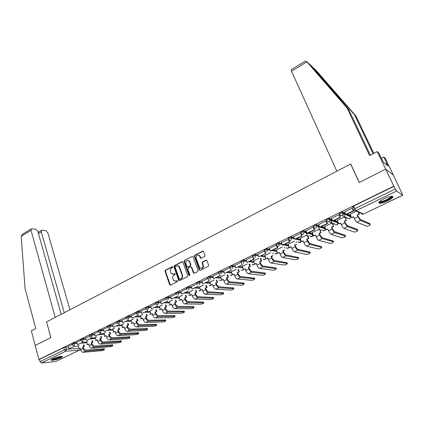 <?xml version="1.0" encoding="UTF-8"?>
<svg xmlns="http://www.w3.org/2000/svg" width="424" height="424" viewBox="0 0 424 424"><rect width="100%" height="100%" fill="white"/><g stroke="black" fill="none" stroke-linecap="round" stroke-linejoin="round"><path stroke-width="0.64" d="M172.817 267.003L172.186 266.712L165.392 270.189L165.005 271.254L169.748 284.954L170.49 285.114L177.37 281.7L177.545 280.768L176.108 281.086L173.665 280.534L172.822 278.589C172.446 277.068 172.859 275.923 174.063 275.149L174.948 274.704L175.128 273.777L173.697 274.1L171.254 273.549L170.427 271.636C170.056 270.13 170.464 268.986 171.662 268.207L172.547 267.756L172.817 267.003M172.637 266.749L165.826 270.231L165.445 271.291L170.406 285.151M177.004 280.64L176.108 281.086M175.032 273.687L173.697 274.1M52.841 358.715C51.209 359.536 50.721 360.061 51.378 360.294C53.636 360.405 56.71 359.626 60.6 357.973C62.259 357.151 62.757 356.616 62.095 356.377C59.837 356.271 56.758 357.05 52.841 358.715M384.022 198.761C379.342 201.214 377.816 202.725 379.448 203.303C381.298 203.366 384.017 202.571 387.616 200.912C392.327 198.469 393.87 196.943 392.242 196.339C390.377 196.275 387.637 197.086 384.022 198.761M204.607 256.488L205.009 255.386L203.541 251.411L202.661 251.146L194.738 255.19L194.34 256.287L199.338 270.12L200.192 270.364L208.216 266.378L208.619 265.27L206.838 260.447L205.953 260.182L202.524 261.905L202.126 263.002L202.958 265.313C202.921 268.233 201.792 268.996 199.587 267.602L196.111 258.126C196.174 255.2 197.298 254.448 199.487 255.873L200.319 257.962L201.188 258.216L204.607 256.488M61.189 314.295L37.816 231.34L35.791 229.214L31.275 228.806L31.005 230.338L21.211 236.322L25.043 288.426L35.754 328.526L31.328 330.821L35.197 345.449L50.864 337.568L46.576 321.885L350.669 164.019L359.208 182.49L385.676 169.176L393.832 186.168L38.918 359.51L39.432 359.462L40.02 361.667L64.294 349.869L66.398 349.259L78.79 348.274M46.582 321.911L50.811 337.599L35.197 345.449L38.918 359.51M182.914 262.117L181.991 261.703L174.328 265.62L173.941 266.691L178.621 280.19L179.538 280.619L187.297 276.771L187.689 275.68L182.914 262.117M184.451 260.447L192.242 256.467L193.084 256.7L198.066 270.523L197.669 271.62L194.282 273.3L193.445 273.077L191.367 267.332L190.434 266.908L188.219 268.026L187.821 269.113L189.857 274.869L188.929 275.335L184.058 261.534L184.451 260.447L192.242 256.467M354.628 208.163L352.482 207.151L353.669 206.048L354.861 208.672L395.343 189.003L396.615 191.033L402.789 195.215L393.398 175.091L385.676 169.176L393.398 175.091L385.236 158.173L383.906 157.076L381.356 158.385M227.635 275.16L227.98 274.991M238.521 269.913L238.977 269.691M249.593 264.571L250.16 264.295M260.855 259.138L261.539 258.81M272.314 253.61L273.12 253.223M283.974 247.987L284.901 247.542M295.841 242.263L296.895 241.754M307.919 236.438L309.107 235.866M320.215 230.508L321.54 229.866M332.734 224.471L334.186 223.766M345.486 218.318L346.927 217.623M350.505 215.896L350.807 215.752M393.832 186.168L395.343 189.003M39.432 359.462L63.674 347.627L68.296 346.832M74.301 346.382L78.164 346.09M79.664 350.06L55.624 361.545L41.43 362.986L40.02 361.667M80.756 340.419L76.786 342.354L77.454 344.585L83.062 342.131L77.454 344.585M87.869 341.029L86.586 341.696M89.607 336.11L85.516 338.103L86.199 340.345L91.881 337.859L86.199 340.345M96.683 336.762L95.22 337.525M98.596 331.727L94.382 333.783L95.082 336.036L100.838 333.518L95.082 336.036M105.634 332.432L103.981 333.285M107.728 327.28L103.424 329.39M114.724 328.038L112.879 328.987M117.003 322.759L112.572 324.938M123.962 323.57L121.911 324.614M126.432 318.17L121.863 320.406M133.343 319.034L131.085 320.178M136.009 313.5L131.27 315.806L132.039 318.117L138.097 315.456L132.039 318.117M142.877 314.423L140.408 315.673M145.745 308.757L140.906 311.131M152.561 309.737L149.873 311.094M155.64 303.934L150.658 306.382M162.408 304.973L159.488 306.446M165.699 299.031L160.532 301.554L161.348 303.897L167.655 301.13L161.348 303.897M172.414 300.134L169.261 301.718M175.928 294.049L170.607 296.646L171.444 299.005L177.836 296.191L171.444 299.005M182.585 295.215L179.193 296.917M186.332 288.983L180.889 291.654M192.925 290.212L189.284 292.035M196.911 283.831L191.266 286.576L192.146 288.967L198.713 286.073L192.146 288.967M203.441 285.129L199.545 287.08M207.67 278.584L201.898 281.419M214.136 279.957L209.975 282.034M218.614 273.252L212.673 276.172M225.012 274.694L220.575 276.909M229.755 267.825L223.639 270.83M236.078 269.341L231.361 271.694M241.086 262.302L234.79 265.398M247.335 263.898L242.327 266.389M252.625 256.684L246.095 259.864L247.081 262.324L253.663 259.133L252.762 256.827M258.794 258.359L253.483 260.999M264.364 250.971L257.691 254.246M270.448 252.72L264.83 255.513M276.273 245.157L269.447 248.522M282.315 246.98L276.379 249.927M288.49 239.3L281.414 242.692M294.399 241.134L288.129 244.251M301.077 233.449L300.685 233.269L293.604 236.756M306.7 235.182L300.091 238.468M313.606 227.349L313.225 227.158L306.017 230.714M319.23 229.124L312.265 232.58M326.363 221.132L326.003 220.931L318.657 224.556M332.167 223.178L333.64 226.538L331.801 223.045L324.662 226.591M339.364 214.804L339.02 214.592L331.541 218.286M344.903 217.014L346.413 220.401L344.553 216.876L337.287 220.491M352.609 208.354L352.28 208.126L344.664 211.899M356.52 211.088L350.144 214.279M339.147 213.654C339.412 212.885 340.509 212.323 342.438 211.974L345.226 213.15M347.304 214.046L350.24 215.307L350.643 216.203L350.372 216.722M326.067 220.035C326.295 219.288 327.376 218.736 329.305 218.387L332.034 219.415M334.388 220.305L337.467 221.476L337.663 222.833M313.225 226.299C313.426 225.568 314.491 225.027 316.421 224.688L319.097 225.579M321.71 226.453L324.927 227.534L325.187 228.828M300.621 232.447C300.791 231.732 301.84 231.207 303.769 230.868L306.409 231.647M309.255 232.49L312.605 233.481L313.034 234.377M288.251 238.484C288.384 237.79 289.422 237.27 291.357 236.937L293.959 237.615M297.028 238.415L300.441 239.306M276.098 244.41C276.204 243.731 277.227 243.228 279.162 242.894L281.743 243.487M285.018 244.24L288.452 245.024M264.168 250.234C264.247 249.572 265.254 249.073 267.194 248.745L269.743 249.259M273.22 249.959L276.671 250.653M252.683 256.568L252.444 255.948C252.503 255.301 253.499 254.813 255.434 254.495L257.962 254.935M261.624 255.577L265.101 256.186M241.15 262.18L240.912 261.566C240.964 260.935 241.95 260.458 243.869 260.135L246.386 260.516M250.229 261.099L253.732 261.629M229.813 267.698L229.585 267.083C229.628 266.468 230.603 266.002 232.5 265.678L235.018 266.007M239.03 266.526L242.554 266.988M218.678 273.12L218.45 272.505C218.487 271.911 219.452 271.45 221.333 271.127L223.851 271.408M228.027 271.864L231.573 272.256M207.728 278.446L207.506 277.831C207.543 277.254 208.491 276.803 210.362 276.485L212.875 276.713M217.205 277.111L220.772 277.439M196.969 283.688L196.747 283.068C196.778 282.511 197.722 282.066 199.572 281.748L202.084 281.934M206.562 282.267L210.156 282.538M186.385 288.839L186.173 288.219C186.2 287.673 187.132 287.244 188.966 286.921L191.478 287.069M196.095 287.339L199.715 287.557M175.981 293.906L175.769 293.286C175.796 292.756 176.718 292.332 178.536 292.009L181.048 292.12M185.802 292.332L189.443 292.491M165.752 298.888L165.54 298.268C165.567 297.749 166.484 297.33 168.28 297.012L170.793 297.086M175.679 297.24L179.341 297.351M155.688 303.785L155.481 303.165C155.507 302.662 156.414 302.254 158.194 301.93L160.707 301.978M165.715 302.068L169.404 302.132M145.787 308.608L145.586 307.983C145.612 307.495 146.508 307.093 148.273 306.769L150.79 306.785M155.915 306.817L159.62 306.844M136.051 313.352L135.85 312.726C135.876 312.25 136.761 311.857 138.51 311.534L141.028 311.518M146.269 311.492L149.995 311.476M126.463 318.016L126.267 317.391C126.294 316.929 127.174 316.537 128.907 316.219L131.424 316.177M136.777 316.097L140.524 316.039M117.035 322.611L116.844 321.986C116.865 321.535 117.74 321.148 119.457 320.83L121.974 320.767M127.433 320.624L131.196 320.528M107.754 327.132L107.564 326.501C107.59 326.067 108.454 325.685 110.155 325.367L112.678 325.277M118.232 325.086L122.017 324.954M98.617 331.579L98.426 330.953C98.453 330.524 99.311 330.153 101.002 329.835L103.52 329.724M109.175 329.474L112.975 329.31M89.623 335.962L89.438 335.331C89.464 334.918 90.317 334.552 91.987 334.229L94.51 334.096M100.255 333.799L104.076 333.598M80.767 340.276L80.581 339.645C80.613 339.242 81.456 338.877 83.115 338.559L85.637 338.405M91.473 338.055L95.305 337.827M72.043 344.521L71.868 343.891C71.9 343.498 72.737 343.138 74.38 342.82L76.903 342.65M82.818 342.248L86.671 341.988M72.038 344.67L68.184 346.546L68.842 348.761L74.38 346.339L68.842 348.761M79.187 345.226L78.085 345.809M394.06 186.327L353.669 206.048M172.859 274.317L174.132 274.137M175.308 281.298L176.543 281.117M182.537 261.688L174.762 265.668L174.375 266.738L179.432 280.661M175.404 266.298L175.133 267.051L179.246 278.907L180.317 279.241L179.887 279.204L180.836 278.732C182.055 277.953 182.474 276.803 182.092 275.271L178.875 266.442L176.342 265.822L175.404 266.298M177.677 265.647L179.304 266.489L179.681 267.2L182.516 275.309C182.903 276.835 182.484 277.99 181.265 278.769L180.317 279.241M191.001 266.903L191.786 267.374L194.144 273.353M184.875 260.5L184.482 261.587L189.56 275.642M189.337 261.613L189.072 261.094C186.926 259.79 185.834 260.559 185.807 263.405L187.021 266.754L187.843 266.966L190.058 265.848L190.456 264.762L189.337 261.613L189.756 261.666L188.055 260.363M189.756 261.666L190.874 264.809L190.482 265.896L188.261 267.014M198.427 255.062L199.9 255.932L201.013 258.28M201.114 268.45C202.916 268.413 203.668 267.385 203.372 265.36L202.958 265.313M206.541 260.172L202.937 261.958L202.534 263.055L203.372 265.36M203.266 251.141L195.151 255.253L194.759 256.345L200.043 270.417M83.957 344.876L84.371 346.318L82.553 346.938L83.173 346.89L83.608 348.417L85.441 350.219L104.24 348.809M80.163 348.337L78.906 348.692L80.104 348.12L80.539 349.641C81.148 351.348 82.055 352.238 83.252 352.307L101.797 350.669C103.488 350.309 104.373 349.938 104.458 349.546L85.706 351.141C84.508 351.072 83.602 350.176 82.993 348.464L82.553 346.938M84.371 346.318L83.173 346.89M74.168 345.592L74.38 346.339M78.906 348.692L78.069 345.767M83.756 346.36L83.337 344.919M21.211 236.322L22.605 234.112M69.923 309.764L47.848 232.813L45.882 230.73L42.225 230.179L41.552 230.333L41.298 231.849L38.441 233.576M64.231 312.721L41.298 231.849M46.523 321.911L55.237 317.385L31.005 230.338M373.104 153.716L354.528 114.793L356.022 116.15L316.696 71.031L311.068 65.709L348.629 109.44L370.353 155.142M354.528 114.793L312.361 66.934M356.022 116.15L373.798 153.356M305.015 61.273L306.531 61.422L347.028 107.988L369.606 155.529L377.228 151.58L385.676 169.176L359.298 182.447L350.754 163.977L336.826 171.206L291.526 71.227L291.203 69.727M377.228 151.58L378.653 152.757L383.566 162.498L387.986 166.001L386.815 163.563L385.654 164.152M386.815 163.563L383.906 157.076M347.028 107.988L348.629 109.44M61.485 356.319C60.118 357.655 57.309 358.715 53.042 359.488L51.723 359.34M52.274 359.006L53.212 359.011C56.482 358.471 59.031 357.586 60.855 356.351M51.251 359.716L52.523 359.743C56.736 359.033 59.916 357.909 62.063 356.372M391.596 196.328C393.35 197.589 381.245 203.319 379.56 202.047L379.348 201.729M379.74 201.374L380.201 201.527C382.517 201.972 391.251 197.844 391.05 196.381M378.764 202.508L379.173 202.608C381.913 203.128 392.211 198.39 392.598 196.413M92.527 340.721L92.962 342.189L91.128 342.82L91.743 342.772L92.188 344.304L94.022 346.132L112.609 344.871M88.706 344.235L87.429 344.595L88.642 344.012L89.088 345.544C89.708 347.261 90.614 348.162 91.801 348.242L110.15 346.747C111.851 346.387 112.747 346.011 112.832 345.613L94.292 347.06C93.105 346.975 92.199 346.074 91.579 344.352L91.128 342.82M92.962 342.189L91.743 342.772M82.839 341.357L83.062 342.131M87.429 344.595L86.576 341.654M92.347 342.232L91.918 340.758M101.23 336.497L101.675 338.002L99.836 338.633L100.44 338.596L100.901 340.133L102.73 341.983L121.1 340.88M97.377 340.069L96.078 340.44L97.308 339.847L97.764 341.384C98.395 343.117 99.301 344.023 100.477 344.113L118.619 342.767C120.342 342.412 121.243 342.025 121.328 341.617L103.005 342.915C101.829 342.82 100.928 341.908 100.292 340.175L99.836 338.633M101.675 338.002L100.44 338.596M91.648 337.054L91.881 337.859M96.078 340.44L95.204 337.478M101.071 338.039L100.626 336.534M110.065 332.215L110.532 333.746L108.671 334.382L109.27 334.351L109.742 335.898L111.57 337.769L129.718 336.826M106.175 335.84L104.861 336.216L106.111 335.617L106.578 337.165C107.214 338.903 108.12 339.825 109.286 339.926L127.221 338.728C128.954 338.373 129.861 337.981 129.951 337.562L111.857 338.702C110.691 338.601 109.784 337.679 109.143 335.935L108.671 334.382M110.532 333.746L109.27 334.351M100.589 332.686L100.838 333.518M104.861 336.216L103.965 333.238M109.933 333.778L109.466 332.241M119.033 327.858L119.515 329.427L117.649 330.068L118.243 330.042L118.72 331.6L120.549 333.487L138.463 332.713M115.116 331.541L113.775 331.928L115.047 331.319L115.524 332.877C116.171 334.626 117.077 335.559 118.232 335.67L135.945 334.637C137.689 334.276 138.611 333.879 138.696 333.45L120.84 334.43C119.685 334.313 118.784 333.381 118.126 331.626L117.649 330.068M119.515 329.427L118.243 330.042M104.103 331.663L109.933 329.109L104.103 331.663L103.419 329.379M113.775 331.928L112.864 328.939M118.927 329.453L118.439 327.885M128.138 323.438L128.642 325.044L126.765 325.685L127.348 325.664L127.836 327.227L129.665 329.146L147.335 328.536M124.19 327.185L122.833 327.577L124.121 326.957L124.608 328.521C125.271 330.285 126.172 331.229 127.317 331.351L144.796 330.476C146.561 330.116 147.483 329.718 147.573 329.278L129.961 330.089C128.822 329.967 127.921 329.019 127.253 327.254L126.765 325.685M128.642 325.044L127.348 325.664M113.266 327.217L119.171 324.63L113.266 327.217L112.567 324.922M122.833 327.577L121.895 324.567M128.059 325.065L127.555 323.454M137.387 318.943L137.917 320.586L136.019 321.238L136.597 321.222L137.1 322.796L138.924 324.731L156.345 324.302M133.406 322.754L132.028 323.157L133.337 322.526L133.836 324.1C134.509 325.876 135.41 326.83 136.539 326.962L153.785 326.257C155.56 325.897 156.493 325.489 156.583 325.038L139.226 325.685C138.097 325.547 137.196 324.588 136.523 322.812L136.019 321.238M137.917 320.586L136.597 321.222M122.578 322.701L128.557 320.078L122.578 322.701L121.858 320.396M132.028 323.157L131.069 320.131M137.339 320.602L136.814 318.954M146.784 314.375L147.329 316.066L145.427 316.717L145.994 316.707L146.508 318.286L148.326 320.247L165.487 319.998M142.771 318.254L141.367 318.668L142.697 318.026L143.206 319.611C143.89 321.392 144.791 322.357 145.909 322.505L162.906 321.975C164.698 321.615 165.641 321.201 165.731 320.735L148.638 321.207C147.526 321.058 146.624 320.088 145.936 318.302L145.427 316.717M147.329 316.066L145.994 316.707M141.367 318.668L140.392 315.626M146.762 316.071L146.211 314.38M156.323 309.732L156.896 311.465L154.977 312.122L155.539 312.117L156.064 313.712L157.882 315.695L174.768 315.631M152.28 313.686L150.854 314.105L152.205 313.458L152.73 315.048C153.424 316.845 154.32 317.82 155.423 317.979L172.165 317.629C173.972 317.263 174.921 316.845 175.017 316.373L158.2 316.659C157.097 316.495 156.202 315.514 155.502 313.718L154.977 312.122M156.896 311.465L155.539 312.117M141.653 313.453L147.791 310.755L141.653 313.453L140.901 311.121M150.854 314.105L149.858 311.046M156.339 311.47L155.762 309.732M166.017 305.015L166.616 306.796L164.682 307.458L165.233 307.458L165.773 309.059L167.586 311.068L184.191 311.195M161.947 309.043L160.495 309.472L161.867 308.81L162.403 310.41C163.108 312.218 164.003 313.209 165.095 313.378L181.573 313.214C183.391 312.848 184.35 312.424 184.451 311.937L167.909 312.038C166.828 311.863 165.932 310.871 165.222 309.059L164.682 307.458M166.616 306.796L165.233 307.458M151.421 308.714L157.638 305.98L151.421 308.714L150.653 306.366M160.495 309.472L159.472 306.393M166.065 306.796L165.466 305.01M175.865 300.213L176.49 302.052L174.545 302.715L175.091 302.725L175.637 304.337L177.449 306.366L193.763 306.69M171.762 304.321L170.289 304.761L171.683 304.093L172.229 305.699C172.95 307.517 173.845 308.518 174.916 308.704L191.118 308.73C192.952 308.365 193.922 307.935 194.022 307.432L177.783 307.342C176.713 307.156 175.817 306.149 175.096 304.326L174.545 302.715M176.49 302.052L175.091 302.725M168.858 305.041L170.294 304.761L169.245 301.665M175.949 302.042L175.324 300.203M185.871 295.337L186.528 297.229L184.573 297.897L185.103 297.913L185.664 299.529L187.472 301.591L203.483 302.116M181.742 299.529L180.248 299.975L181.663 299.296L182.219 300.913C182.951 302.741 183.846 303.759 184.901 303.955L200.812 304.178C202.661 303.812 203.642 303.372 203.748 302.858L187.811 302.572C186.761 302.37 185.866 301.353 185.134 299.519L184.573 297.897M186.528 297.229L185.103 297.913M180.248 299.975L179.172 296.864M185.998 297.213L185.336 295.316M196.036 290.371L196.731 292.327L194.759 293L195.284 293.021L195.856 294.648L197.658 296.736L213.357 297.473M191.887 294.654L190.36 295.115L191.802 294.42L192.374 296.047C193.116 297.892 194.012 298.915 195.051 299.127L210.659 299.551C212.525 299.19 213.516 298.745 213.627 298.215L198.008 297.717C196.975 297.505 196.084 296.477 195.332 294.627L194.759 293M196.731 292.327L195.284 293.021M181.711 294.028L188.187 291.177L181.711 294.028L180.884 291.638M190.36 295.115L189.268 291.982M196.206 292.3L195.517 290.345M206.371 285.32L207.103 287.345L205.115 288.023L205.629 288.05L206.218 289.687L208.014 291.797L223.39 292.751M202.195 289.703L200.647 290.17L202.11 289.465L202.693 291.103C203.451 292.958 204.342 293.996 205.364 294.219L220.666 294.855C222.547 294.489 223.543 294.039 223.66 293.493L208.369 292.788C207.352 292.56 206.467 291.516 205.704 289.661L205.115 288.023M207.103 287.345L205.629 288.05M189.316 261.126L189.21 260.824M200.647 290.17L199.524 287.022M206.589 287.313L205.863 285.288M216.876 280.185L217.644 282.278L215.646 282.962L216.145 282.999L216.749 284.642L218.54 286.783L233.576 287.954M212.673 284.663L211.099 285.145L212.588 284.43L213.187 286.073C213.961 287.938 214.846 288.993 215.848 289.232L230.826 290.085C232.723 289.719 233.73 289.258 233.857 288.702L218.906 287.779C217.91 287.536 217.024 286.476 216.245 284.61L215.646 282.962M217.644 282.278L216.145 282.999M202.757 283.815L209.419 280.884L202.757 283.815L201.893 281.398M208.894 280.842L208.263 279.098M208.131 278.727L208.02 278.414M200.722 258.264L200.568 257.845M209.244 285.511L211.099 285.145L209.954 281.976M217.146 282.241L216.378 280.142M227.556 274.948L228.366 277.126L226.352 277.81L226.84 277.858L227.46 279.511L229.246 281.679L243.933 283.084M223.331 279.543L221.731 280.031L223.247 279.305L223.856 280.964C224.641 282.84 225.526 283.905 226.511 284.159L241.155 285.235C243.063 284.87 244.081 284.403 244.213 283.831L229.617 282.681C228.642 282.421 227.757 281.351 226.967 279.469L226.352 277.81M228.366 277.126L226.84 277.858M213.553 278.584L220.31 275.605L213.553 278.584L212.668 276.151M219.796 275.552L219.113 273.692M219.001 273.395L218.901 273.114M221.731 280.031L220.554 276.851M227.874 277.079L227.063 274.9M238.41 269.622L239.269 271.885L237.239 272.579L237.721 272.632L238.352 274.296L240.132 276.49L254.453 278.133M234.17 274.339L232.543 274.837L234.08 274.095L234.705 275.759C235.506 277.651 236.391 278.732 237.35 279.003L251.644 280.312C253.568 279.946 254.601 279.469 254.739 278.881L240.514 277.497C239.555 277.222 238.675 276.141 237.869 274.243L237.239 272.579M239.269 271.885L237.721 272.632M224.54 273.257L231.387 270.231L224.54 273.257L223.628 270.809M230.889 270.173L230.142 268.185M232.543 274.837L231.34 271.636M238.792 271.832L237.933 269.563M249.445 264.194L250.356 266.558L248.316 267.252L248.782 267.316L249.429 268.991L251.204 271.212L265.148 273.098M245.194 269.039L243.535 269.553L245.104 268.8L245.745 270.475C246.556 272.378 247.436 273.469 248.379 273.756L262.308 275.303C264.247 274.938 265.292 274.45 265.44 273.846L251.596 272.224C250.658 271.938 249.778 270.835 248.962 268.933L248.316 267.252M250.356 266.558L248.782 267.316M235.712 267.836L242.661 264.767L235.712 267.836L234.779 265.376M242.173 264.703L241.362 262.578M243.535 269.553L242.305 266.33M249.895 266.495L248.978 264.131M260.67 258.667L261.64 261.136L259.583 261.836L260.039 261.905L260.696 263.59L262.467 265.843L276.019 267.979M256.409 263.654L254.718 264.173L256.313 263.41L256.971 265.095C257.797 267.009 258.672 268.116 259.594 268.418L273.151 270.215C275.102 269.849 276.162 269.357 276.316 268.731L262.864 266.866C261.952 266.558 261.078 265.445 260.246 263.527L259.583 261.836M261.64 261.136L260.039 261.905M253.547 257.702L254.135 259.207L247.081 262.324M254.135 259.207L253.663 259.133M254.718 264.173L253.462 260.935M261.184 261.067L260.214 258.592M271.487 256.403L273.12 255.624L271.047 256.329L271.487 256.403L272.166 258.099L273.925 260.384L287.075 262.774M267.814 258.168L266.097 258.704L267.719 257.925L268.392 259.621C269.235 261.55 270.104 262.673 271.005 262.991L284.17 265.042C286.131 264.677 287.202 264.173 287.382 263.532L274.333 261.407C273.443 261.083 272.568 259.954 271.72 258.025L271.047 256.329M264.809 251.024L265.811 253.547L258.656 256.711L257.681 254.22M265.35 253.462L264.406 251.077M265.811 253.547L258.656 256.711M266.097 258.704L264.809 255.449M283.137 250.807L284.796 250.012L282.707 250.722L283.137 250.807L283.831 252.513L285.585 254.824L298.316 257.474M279.421 252.593L277.672 253.139L279.326 252.349L280.01 254.05C280.874 255.99 281.737 257.13 282.617 257.469L295.39 259.785C297.346 259.419 298.427 258.905 298.639 258.248L286.004 255.858C285.135 255.513 284.266 254.374 283.402 252.428L282.707 250.722M276.676 245.247L277.699 247.786L277.254 247.69L270.438 250.997L269.436 248.491M277.254 247.69L276.236 245.178M277.699 247.786L270.894 251.088L270.438 250.997M277.672 253.139L276.353 249.863M294.993 245.109L296.683 244.298L294.579 245.014L294.993 245.109L295.703 246.826L297.447 249.169L309.753 252.079M291.235 246.916L289.454 247.478L291.134 246.667L291.839 248.385C292.714 250.34 293.578 251.49 294.431 251.845L306.796 254.437C308.746 254.066 309.843 253.547 310.087 252.874L297.881 250.208C297.033 249.847 296.169 248.687 295.289 246.731L294.579 245.014M288.749 239.364L289.804 241.918L289.369 241.812L282.432 245.178L281.404 242.661M289.369 241.812L288.331 239.284M289.804 241.918L282.872 245.279L282.432 245.178M289.454 247.478L288.103 244.182M307.379 235.166L308.783 238.484L306.663 239.205L307.061 239.311L309.525 243.413L321.381 246.598M303.261 241.139L301.448 241.712L303.155 240.89L303.881 242.613C304.771 244.584 305.63 245.756 306.457 246.127L318.392 248.999C320.343 248.628 321.456 248.098 321.726 247.404L309.965 244.457C309.149 244.081 308.29 242.904 307.389 240.933L306.663 239.205M308.783 238.484L307.061 239.311M306.202 232.373L307.002 234.276M301.045 233.37L302.126 235.945L301.708 235.829L294.643 239.258L293.588 236.725M301.708 235.829L300.643 233.285M302.126 235.945L295.067 239.364L294.643 239.258M301.448 241.712L300.06 238.394M308.386 238.378L306.981 235.055M306.605 234.165L305.799 232.257M319.664 229.225L321.101 232.564L318.965 233.29L321.821 237.557L333.211 241.018M315.498 235.256L313.654 235.845L315.392 235.007L316.134 236.74C317.046 238.723 317.899 239.91 318.7 240.302L330.19 243.471C332.14 243.095 333.269 242.554 333.571 241.844L322.272 238.606C321.477 238.203 320.624 237.011 319.712 235.029L318.965 233.29M321.101 232.564L319.351 233.407M318.313 226.093L319.246 228.255M313.569 227.269L314.677 229.861L314.279 229.734L307.077 233.227L306.001 230.677M314.279 229.734L313.182 227.179M314.677 229.861L307.49 233.343L307.077 233.227M313.654 235.845L312.234 232.506M320.719 232.447L319.277 229.103M318.859 228.128L317.931 225.966M333.275 226.411L331.489 227.269L334.34 231.589L345.242 235.347M327.964 229.267L326.083 229.866L327.853 229.018L328.611 230.762C329.538 232.755 330.391 233.963 331.165 234.377L342.189 237.843C344.14 237.467 345.284 236.915 345.618 236.189L334.801 232.644C334.038 232.225 333.185 231.016 332.252 229.018L331.489 227.269M333.64 226.538L331.86 227.397M330.619 219.637L331.701 222.107M326.326 221.052L327.466 223.66L327.079 223.528L319.749 227.084L318.641 224.519M327.079 223.528L325.961 220.952M327.466 223.66L320.141 227.211L319.749 227.084M326.083 229.866L324.63 226.511M331.329 221.975L330.248 219.5M346.064 220.263L344.246 221.137L347.086 225.51L357.49 229.57M340.652 223.167L338.739 223.782L340.541 222.918L341.32 224.672C342.263 226.681 343.111 227.9 343.853 228.335L354.4 232.119C356.346 231.737 357.506 231.175 357.877 230.433L347.558 226.575C346.821 226.135 345.979 224.906 345.03 222.897L344.246 221.137M346.413 220.401L344.601 221.275M343.101 212.986L344.373 215.832M339.322 214.714L340.493 217.348L340.122 217.199L332.654 220.825L331.52 218.243M340.122 217.199L338.977 214.613M340.493 217.348L333.031 220.962L332.654 220.825M338.739 223.782L337.25 220.411M358.434 211.974L359.425 214.152L357.241 214.888L360.066 219.325L369.945 223.697M353.579 216.956L351.629 217.586L353.468 216.706L354.263 218.471C355.227 220.491 356.065 221.731 356.78 222.187L366.824 226.299C368.769 225.913 369.945 225.34 370.348 224.577L360.554 220.39C359.849 219.929 359.011 218.683 358.041 216.659L357.241 214.888M359.425 214.152L357.575 215.042M352.567 208.258L353.764 210.913L353.42 210.755L345.804 214.449L344.643 211.852M353.42 210.755L352.238 208.147M353.764 210.913L346.164 214.597L345.804 214.449M351.629 217.586L350.102 214.194M359.091 213.998L358.1 211.82M172.621 266.76L172.186 266.712M175.017 273.692L174.587 273.655M396.615 191.033L356.165 210.617L363.474 214.014C362.409 214.401 361.598 214.125 361.047 213.182L355.8 210.755M402.747 195.236L363.474 214.014L402.699 195.215M65.773 347.018L66.398 349.259L65.709 351.236L41.43 362.986M55.624 361.545L79.542 350.081L65.709 351.236L64.294 349.869L63.674 347.627M342.544 212L342.952 212.922L345.634 214.062M346.498 214.433L350.643 216.203L350.796 216.903L349.721 218.625C348.676 219.007 347.881 218.731 347.341 217.793L341.813 215.509M329.395 218.413L329.798 219.33L332.432 220.321M333.518 220.729L337.859 222.367L338.007 222.966L336.947 224.762C335.925 225.139 335.146 224.858 334.621 223.925L328.844 221.821M316.495 224.704L316.887 225.616L319.489 226.48M320.772 226.909L325.309 228.414L325.441 228.912L324.408 230.788L322.187 230.073M303.833 230.884L304.215 231.79L306.791 232.543M308.253 232.972L312.981 234.355L312.096 236.709L309.986 236.115M291.399 236.947L291.776 237.848L294.33 238.511M295.968 238.929L300.807 240.18M279.193 242.904L279.559 243.8L282.103 244.372M283.894 244.781L288.808 245.894M264.523 251.125C264.597 250.462 265.61 249.969 267.549 249.641L267.194 248.745L267.56 249.641L270.093 250.144M272.038 250.526L277.02 251.517M255.434 254.495L255.778 255.381L258.306 255.815M260.394 256.175L265.44 257.045M243.869 260.135L244.203 261.02L246.726 261.391M248.946 261.725L254.061 262.483M232.5 265.678L232.834 266.558L235.347 266.876M237.7 267.173L242.878 267.836M221.333 271.127L221.657 272.001L224.169 272.272M226.644 272.537L231.891 273.098M210.362 276.485L210.675 277.349L213.187 277.572M215.774 277.805L221.084 278.276M199.572 281.748L199.879 282.607L202.391 282.787M205.089 282.983L210.458 283.37M188.966 286.921L189.263 287.774L191.775 287.917M194.579 288.076L200.011 288.384M178.536 292.009L178.827 292.857L181.339 292.963M184.244 293.085L189.735 293.318M168.28 297.012L168.567 297.855L171.079 297.929M174.078 298.014L179.622 298.173M158.194 301.93L158.475 302.773L160.988 302.81M164.077 302.863L169.679 302.948M148.273 306.769L148.548 307.607L151.061 307.617M154.241 307.628L159.89 307.654M138.51 311.534L138.781 312.366L141.293 312.345M144.558 312.324L150.26 312.281M128.907 316.219L129.172 317.046L131.684 316.998M135.028 316.94L140.779 316.839M119.457 320.83L119.711 321.652L122.229 321.583M125.652 321.487L131.451 321.328M110.155 325.367L110.404 326.183L112.922 326.093M116.42 325.961L122.266 325.749M101.002 329.835L101.246 330.646L103.763 330.529M107.33 330.365L113.219 330.1M91.987 334.229L92.225 335.04L94.748 334.902M98.384 334.706L104.309 334.388M83.115 338.559L83.348 339.359L85.871 339.205M89.57 338.977L95.538 338.606M74.38 342.82L74.603 343.62L77.126 343.445M80.894 343.186L86.899 342.767M72.091 344.686C72.122 344.299 72.96 343.938 74.603 343.62L73.903 345.613L73.061 345.602L72.091 344.686M87.662 344.579L86.92 344.659M80.814 340.446C80.846 340.043 81.689 339.682 83.348 339.359L82.643 341.373L81.752 341.346L80.814 340.446M89.671 336.137C89.703 335.723 90.55 335.358 92.225 335.04L91.51 337.064L90.572 337.027L89.671 336.137M98.67 331.764C98.697 331.34 99.555 330.969 101.246 330.646L100.52 332.686L99.534 332.633L98.67 331.764M107.807 327.317C107.834 326.883 108.703 326.507 110.404 326.183L109.673 328.245L108.629 328.171L107.807 327.317M117.093 322.802C117.119 322.357 117.994 321.975 119.711 321.652L118.974 323.729L117.872 323.629L117.093 322.802M126.527 318.217C126.553 317.756 127.433 317.369 129.172 317.046L128.419 319.139L127.258 319.018L126.527 318.217M136.115 313.553C136.141 313.082 137.026 312.689 138.781 312.366L138.023 314.481L136.793 314.322L136.115 313.553M145.856 308.82C145.882 308.333 146.778 307.93 148.548 307.607L147.78 309.743L146.481 309.546L145.856 308.82M155.762 304.003C155.788 303.505 156.689 303.096 158.475 302.773L157.702 304.925L156.329 304.692L155.762 304.003M166.335 299.752L165.826 299.111C165.853 298.597 166.764 298.178 168.567 297.855L167.782 300.028M176.511 294.722L176.061 294.134C176.093 293.609 177.015 293.18 178.827 292.857L178.038 295.051M186.857 289.603L186.47 289.073C186.502 288.532 187.429 288.097 189.263 287.774L188.463 289.984M197.377 284.387L197.054 283.926C197.086 283.37 198.029 282.93 199.879 282.607L199.063 284.838M208.078 279.082L207.818 278.695C207.855 278.123 208.809 277.672 210.675 277.349L209.853 279.601M218.964 273.676L218.768 273.374C218.811 272.78 219.775 272.325 221.657 272.001L220.825 274.27M230.047 268.175L229.909 267.957C229.956 267.348 230.932 266.882 232.834 266.558L231.986 268.853M241.325 262.573L241.251 262.445C241.304 261.815 242.29 261.343 244.203 261.02L243.35 263.336M252.805 256.865L252.789 256.833C252.847 256.186 253.844 255.704 255.778 255.381L254.914 257.718M270.136 250.239L267.549 249.641L266.685 252.004M276.464 245.305C276.57 244.632 277.593 244.123 279.527 243.795L278.669 246.185C277.688 246.54 276.952 246.249 276.464 245.305M288.622 239.385C288.76 238.691 289.793 238.177 291.728 237.838L290.875 240.26C289.873 240.625 289.126 240.334 288.622 239.385M301.003 233.354C301.173 232.644 302.222 232.119 304.151 231.774L304.331 232.198L303.303 234.223C302.286 234.594 301.517 234.308 301.003 233.354M313.617 227.211C313.818 226.48 314.878 225.944 316.813 225.6L317.025 226.13L315.959 228.075C314.926 228.457 314.142 228.17 313.617 227.211M326.464 220.952C326.697 220.204 327.779 219.659 329.708 219.309L329.946 219.95L328.86 221.81C327.805 222.203 327.005 221.916 326.464 220.952M339.56 214.576C339.825 213.807 340.923 213.251 342.852 212.896L343.111 213.643L342.004 215.429C340.928 215.827 340.112 215.546 339.56 214.576M96.301 340.424L95.48 340.525M105.062 336.206L104.172 336.327M113.961 331.923L112.996 332.066M122.992 327.572L121.953 327.736M132.161 323.152L131.048 323.342M141.473 318.663L140.28 318.875M150.928 314.105L149.661 314.338M160.537 309.472L159.186 309.727M180.237 299.948L178.684 300.282M190.339 295.051L189.82 295.48L188.669 295.438M200.61 290.064L200.027 290.572L198.808 290.514M211.046 284.986L210.399 285.591L209.117 285.506M221.651 279.819L220.946 280.518L219.595 280.407M232.437 274.556L231.668 275.367L230.243 275.218M243.397 269.192L242.576 270.125L241.065 269.94M254.543 263.728L253.669 264.793L252.073 264.565M265.88 258.152L264.952 259.371L263.262 259.091M277.397 252.455L276.427 253.854L274.641 253.515M289.104 246.62L288.108 248.236L286.221 247.828M300.987 240.604L299.996 242.523L297.998 242.03M353.664 209.769L354.861 208.672L356.165 210.617C355.068 211.025 354.236 210.744 353.664 209.769M80.29 348.767L79.542 350.081L80.449 349.334M170.029 284.711L169.589 284.684M165.445 271.291L165.005 271.254M165.826 270.231L165.392 270.189M179.05 280.222L178.621 280.19M174.375 266.738L173.941 266.691M174.762 265.668L174.328 265.62M182.421 261.756L181.991 261.703M181.265 278.769L180.836 278.732M182.516 275.309L182.092 275.271M179.681 267.2L179.251 267.152M193.757 272.913L193.339 272.871M191.786 267.374L191.367 267.332M189.348 275.372L188.929 275.335M184.482 261.587L184.058 261.534M190.482 265.896L190.058 265.848M190.874 264.809L190.456 264.762M200.653 257.856L200.239 257.797M200.112 256.361L199.699 256.303M202.534 263.055L202.126 263.002M202.937 261.958L202.524 261.905M206.361 260.235L205.953 260.182M199.656 269.977L199.243 269.934M194.759 256.345L194.34 256.287M195.151 255.253L194.738 255.19M203.07 251.209L202.661 251.146M104.193 349.54L103.928 348.655M80.539 349.641L82.993 348.464M83.252 352.307L85.706 351.141M311.068 65.709L306.531 61.422M306.891 61.84L291.526 71.227M340.403 99.985L338.951 96.91M112.577 345.602L112.312 344.717M89.088 345.544L91.579 344.352M91.801 348.242L94.292 347.06M121.089 341.611L120.814 340.716M97.764 341.384L100.292 340.175M100.477 344.113L103.005 342.915M129.723 337.557L129.442 336.656M106.578 337.165L109.143 335.935M109.286 339.926L111.857 338.702M138.484 333.439L138.198 332.538M115.524 332.877L118.126 331.626M118.232 335.67L120.84 334.43M147.377 329.268L147.086 328.356M124.608 328.521L127.253 327.254M127.317 331.351L129.961 330.089M156.403 325.028L156.101 324.116M133.836 324.1L136.523 322.812M136.539 326.962L139.226 325.685M165.561 320.73L165.259 319.807M143.206 319.611L145.936 318.302M145.909 322.505L148.638 321.207M174.863 316.362L174.55 315.435M152.73 315.048L155.502 313.718M155.423 317.979L158.2 316.659M184.308 311.926L183.989 310.999M162.403 310.41L165.222 309.059M165.095 313.378L167.909 312.038M193.901 307.421L193.572 306.488M172.229 305.699L175.096 304.326M174.916 308.704L177.783 307.342M203.637 302.853L203.303 301.909M182.219 300.913L185.134 299.519M184.901 303.955L187.811 302.572M213.532 298.204L213.193 297.261M192.374 296.047L195.332 294.627M195.051 299.127L198.008 297.717M223.581 293.488L223.231 292.539M202.693 291.103L205.704 289.661M205.364 294.219L208.369 292.788M233.788 288.691L233.433 287.737M213.187 286.073L216.245 284.61M215.848 289.232L218.906 287.779M244.16 283.826L243.8 282.861M223.856 280.964L226.967 279.469M226.511 284.159L229.617 282.681M254.702 278.875L254.331 277.911M234.705 275.759L237.869 274.243M237.35 279.003L240.514 277.497M265.419 273.84L265.037 272.871M245.745 270.475L248.962 268.933M248.379 273.756L251.596 272.224M276.31 268.731L275.918 267.756L276.316 268.731M256.971 265.095L260.246 263.527M259.594 268.418L262.864 266.866M287.382 263.532L286.984 262.551M268.392 259.621L271.72 258.025M271.005 262.991L274.333 261.407M298.639 258.248L298.231 257.262M280.01 254.05L283.402 252.428M282.617 257.469L286.004 255.858M310.087 252.874L309.668 251.877M291.839 248.385L295.289 246.731M294.431 251.845L297.881 250.208M321.726 247.404L321.302 246.408M303.881 242.613L307.389 240.933M306.457 246.127L309.965 244.457M333.571 241.844L333.132 240.843M316.134 236.74L319.712 235.029M318.7 240.302L322.272 238.606M345.618 236.189L345.173 235.177M328.611 230.762L332.252 229.018M331.165 234.377L334.801 232.644M357.877 230.433L357.421 229.416M341.32 224.672L345.03 222.897M343.853 228.335L347.558 226.575M370.348 224.577L369.882 223.554M354.263 218.471L358.041 216.659M356.78 222.187L360.554 220.39M379.12 202.598L379.448 203.303M86.994 344.654L87.752 344.574M279.162 242.894L279.628 243.996L282.183 244.574M291.357 236.937L291.871 238.15L294.457 238.818M303.769 230.868L304.331 232.198L306.971 232.967M316.421 224.688L317.025 226.13L319.723 227.026M329.305 218.387L329.946 219.95L338.007 222.966C338.087 223.983 337.631 224.625 336.64 224.879M342.438 211.974L343.111 213.643L350.796 216.903L349.387 218.747M95.564 340.52L96.407 340.414M104.262 336.322L105.184 336.195M113.086 332.061L114.093 331.913M122.048 327.736L123.13 327.567M131.143 323.337L132.309 323.146M140.381 318.875L141.621 318.663M149.762 314.338L151.087 314.105M159.292 309.727L160.696 309.472M168.969 305.047L170.453 304.766M178.801 300.282L180.375 299.98M188.786 295.443L190.45 295.115M198.93 290.519L200.69 290.17M219.722 280.418L221.715 279.988M230.37 275.234L232.5 274.731M241.192 269.956C242.162 270.433 242.92 270.236 243.466 269.373M252.201 264.587C253.266 265.132 254.071 264.91 254.617 263.908M263.389 259.112C264.571 259.748 265.424 259.488 265.949 258.333M271.911 250.589L277.058 251.607M274.768 253.536C276.082 254.278 276.983 253.976 277.466 252.625M283.645 244.902L288.887 246.09M286.338 247.855C287.822 248.713 288.765 248.353 289.168 246.773M295.597 239.109L300.934 240.482M298.109 242.056C299.853 243.053 300.823 242.597 301.019 240.684M307.782 233.205L313.098 234.753C312.933 236.82 311.931 237.281 310.092 236.142M320.205 227.184L325.441 228.912C325.139 231.001 324.084 231.398 322.282 230.105M363.119 214.141L363.527 214.03M170.183 284.981L169.748 284.954M179.188 280.471L178.758 280.439M179.304 266.489L178.875 266.442M193.863 273.114L193.445 273.077M191.685 267.178L191.266 267.131M189.433 275.526L189.009 275.483M189.491 261.152L189.072 261.094M200.732 258.02L200.319 257.962M199.9 255.932L199.487 255.873M199.752 270.162L199.338 270.12M104.198 348.666L104.458 349.546M41.552 230.333L38.118 232.41M31.275 228.806L22.244 234.334M312.817 67.93L312.34 66.913M305.269 61.12L291.145 69.764M379.507 201.575L379.385 201.872M380.021 201.14L380.201 201.527M112.561 344.723L112.832 345.613M121.052 340.721L121.328 341.617M129.67 336.667L129.951 337.562M138.41 332.549L138.696 333.45M147.282 328.367L147.573 329.278M156.286 324.127L156.583 325.038M165.429 319.818L165.731 320.735M174.704 315.445L175.017 316.373M184.127 311.009L184.451 311.937M193.699 306.499L194.022 307.432M203.414 301.92L203.748 302.858M213.283 297.272L213.627 298.215M223.31 292.544L223.66 293.493M233.497 287.748L233.857 288.702M243.848 282.872L244.213 283.831M254.368 277.916L254.739 278.881M265.058 272.876L265.44 273.846"/></g></svg>

